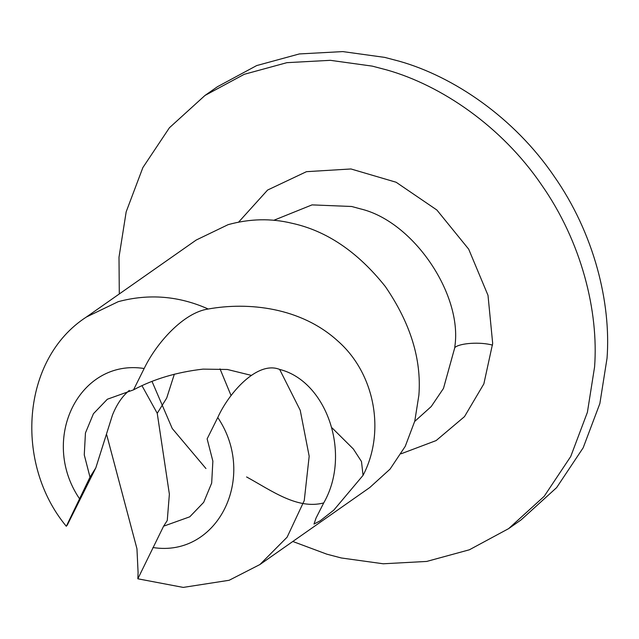 <?xml version="1.0" encoding="UTF-8"?>
<svg xmlns="http://www.w3.org/2000/svg" width="639" height="639" viewBox="0 0 639 639"><rect width="100%" height="100%" fill="white"/><g stroke="black" fill="none" stroke-linecap="round" stroke-linejoin="round"><path stroke-width="0.96" d="M292.814 541.481L326.833 554.173L341.322 557.975L383.248 563.782L426.708 561.433L469.377 549.788L508.62 528.637L521.081 519.898L556.625 487.621L583.183 447.779L599.861 403.552L607.05 358.152C611.156 303.078 594.35 233.467 553.781 175.797C514.036 117.6 453.746 76.568 399.215 61.2L384.726 57.39L342.8 51.591L299.34 53.94L256.67 65.577L217.428 86.736L204.967 95.467L169.423 127.752L142.864 167.594L126.179 211.821L118.998 257.221L119.301 293.956M508.62 528.637L544.164 496.351L570.723 456.518L587.401 412.291L594.589 366.882C598.695 311.808 581.889 242.205 541.321 184.527C501.575 126.338 441.285 85.306 386.755 69.931L372.265 66.129L330.339 60.322L286.879 62.67L244.21 74.316L204.967 95.467M246.598 476.95C271.958 490.864 297.399 509.77 323.709 502.933C351.769 454.193 326.928 381.211 279.642 369.422L300.226 410.294L309.18 456.23L304.252 500.593L287.119 537.175L259.913 564.541L369.765 487.533L390.078 469.09L405.254 446.326L414.791 421.053L418.896 395.11C421.62 359.35 410.438 323.166 385.349 286.56C357.728 251.862 326.561 230.759 291.855 223.243C271.144 218.195 249.897 218.666 228.107 224.656L196.253 240.008L86.401 317.016C20.983 359.27 14.425 464.01 66.312 526.28L89.995 477.173L95.842 467.804L112.48 415.015C116.633 404.727 121.873 396.859 128.183 391.411L129.302 390.381M152.066 381.531L172.242 428.505L205.95 468.539M279.642 369.422C257.333 360.428 228.674 393.145 217.771 417.523L207.132 438.865L212.867 461.15L211.677 483.092L203.689 502.334L189.775 516.807L163.6 526.193L167.258 520.505L169.375 494.179L157.234 413.305L142.026 385.788M106.713 434.847L136.954 548.789L138.088 572.544L137.84 578.798L163.6 526.193M220.016 368.863L231.102 395.653M157.234 413.305L166.699 398.057L174.359 374.142M332.152 427.962L353.359 449.001L361.482 461.526L363.056 475.352L333.822 510.106L320.131 520.857L314.005 524.052L316.033 518.069L323.709 502.933M363.056 475.352C385.509 432.563 375.349 373.839 337.751 340.954C300.681 307.191 248.1 301.832 208.226 309.012C183.649 312.495 156.427 342.967 144.166 368.511L133.527 389.854L107.352 399.231L93.438 413.713L85.45 432.954L84.26 454.896L89.995 477.173M133.527 389.854C153.624 379.063 176.771 372.154 202.978 369.126L227.356 369.478L251.159 375.333M401.124 453.778L436.133 440.575L464.505 416.612L483.851 383.887L492.677 343.383L488.004 295.338L468.683 249.162L436.868 210.007L396.116 182.243L350.971 168.968L306.472 171.675L267.597 190.047L238.682 222.045M414.687 421.436L431.237 406.532L443.474 388.424L454.8 347.56C459.745 343.023 480.512 341.697 492.557 345.148M454.8 347.56L454.904 346.13C462.412 294.411 413.481 221.294 360.316 208.841L351.682 206.493L312.032 204.887L273.708 220.327M152.961 547.535C217.651 557.783 257.884 477.069 217.771 417.523M208.226 309.012C178.952 295.921 148.967 293.469 118.255 301.664L86.401 317.016M144.166 368.511C79.476 358.263 39.243 438.969 79.356 498.516M259.913 564.541L229.153 580.276L183.233 587.409L137.84 578.798M95.842 467.804L67.183 525.298"/></g></svg>
